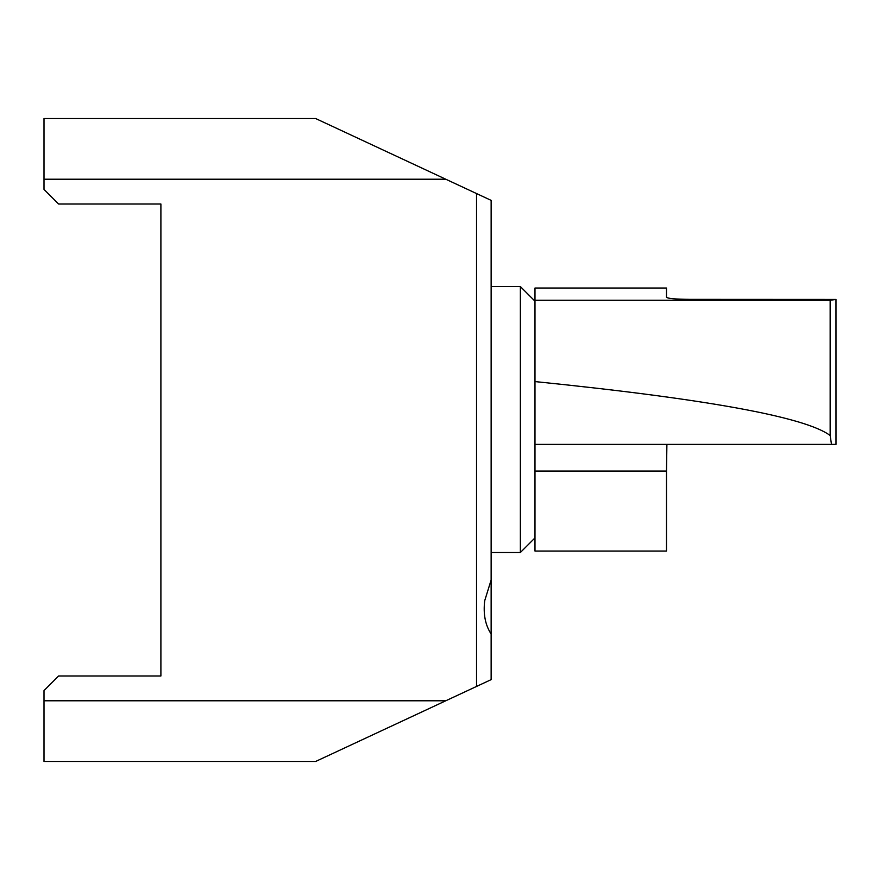 <?xml version="1.0" encoding="UTF-8"?>
<svg xmlns="http://www.w3.org/2000/svg" width="880" height="880" viewBox="0 0 880 880"><rect width="100%" height="100%" fill="white"/><g stroke="black" fill="none" stroke-linecap="round" stroke-linejoin="round"><path stroke-width="1.32" d="M835.989 299.431L836 444.389L831.501 444.389L830.159 435.512L830.159 300.267L835.989 299.431L689.876 299.365C675.774 299.233 667.986 298.562 666.49 297.33L666.49 288.035L534.985 288.035L534.985 551.056L666.49 551.056L666.49 471.053L534.985 471.053M666.897 444.389L666.49 471.053M831.501 444.389L534.985 444.389M534.985 381.579C706.981 399.069 805.365 417.043 830.159 435.512M830.159 300.267L534.985 300.267M491.139 633.963C485.276 625.086 483.131 614.02 484.704 600.743L491.139 579.986L491.139 679.635L476.531 686.444L476.531 193.556L491.139 200.365L491.139 579.986M534.985 301.18L520.366 286.572L491.139 286.572M534.985 537.9L520.366 552.519L520.366 286.572M520.366 552.519L491.139 552.519M476.531 193.556L315.623 118.525L44 118.525L44 189.398L58.608 204.006L160.897 204.006L160.897 675.994L58.608 675.994L44 690.602L44 761.475L315.623 761.475L476.531 686.444M315.623 761.475L44 761.475M445.797 179.223L44 179.223M445.797 700.777L44 700.777"/></g></svg>
